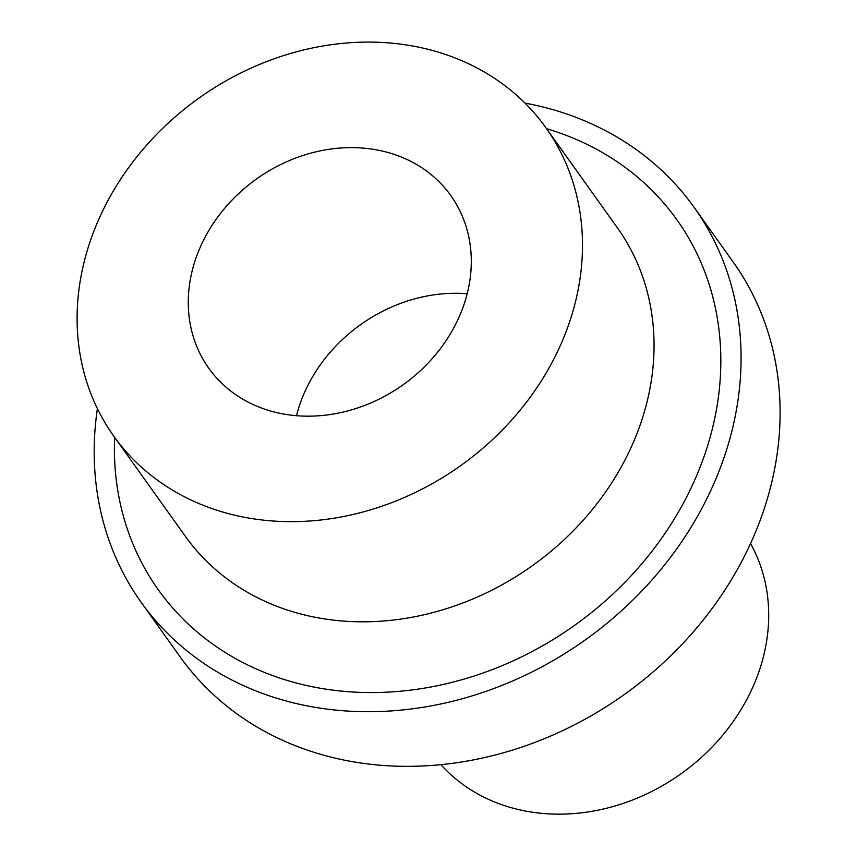 <?xml version="1.0" encoding="UTF-8"?>
<svg xmlns="http://www.w3.org/2000/svg" width="857" height="857" viewBox="0 0 857 857"><rect width="100%" height="100%" fill="white"/><g stroke="black" fill="none" stroke-linecap="round" stroke-linejoin="round"><path stroke-width="1.29" d="M467.172 293.747A148.647 126.333 -35.5 0 0 296.49 415.709M263.945 408.907A148.647 126.333 144.5 0 1 208.84 368.317A148.647 126.333 144.5 0 1 256.339 179.102A148.647 126.333 144.5 0 1 450.728 195.471A148.647 126.333 144.5 0 1 432.881 357.851A148.647 126.333 144.5 0 1 263.945 408.907M440.948 764.69A191.111 162.423 -35.5 0 0 502.106 804.819A191.111 162.423 -35.5 0 0 713.228 745.836A191.111 162.423 -35.5 0 0 750.528 543.477M106.129 204.041A265.434 225.595 144.5 0 1 321.986 46.149A265.434 225.595 144.5 0 1 545.759 127.564A265.434 225.595 144.5 0 1 460.948 465.437A265.434 225.595 144.5 0 1 113.82 436.213A265.434 225.595 144.5 0 1 106.129 204.041M545.759 127.564L617.319 227.716A265.434 225.595 144.5 0 1 532.508 565.588A265.434 225.595 144.5 0 1 185.38 536.364L113.82 436.213M546.584 128.721A318.525 270.716 144.5 0 1 706.714 448.618A318.525 270.716 144.5 0 1 365.403 692.51A318.525 270.716 144.5 0 1 114.645 437.37M524.966 103.086A339.758 288.755 144.5 0 1 694.052 207.265A339.758 288.755 144.5 0 1 585.492 639.751A339.758 288.755 144.5 0 1 141.169 602.332A339.758 288.755 144.5 0 1 97.398 408.618M694.052 207.265L733.089 261.899A339.758 288.755 144.5 0 1 624.528 694.374A339.758 288.755 144.5 0 1 180.206 656.965L141.169 602.332"/></g></svg>
